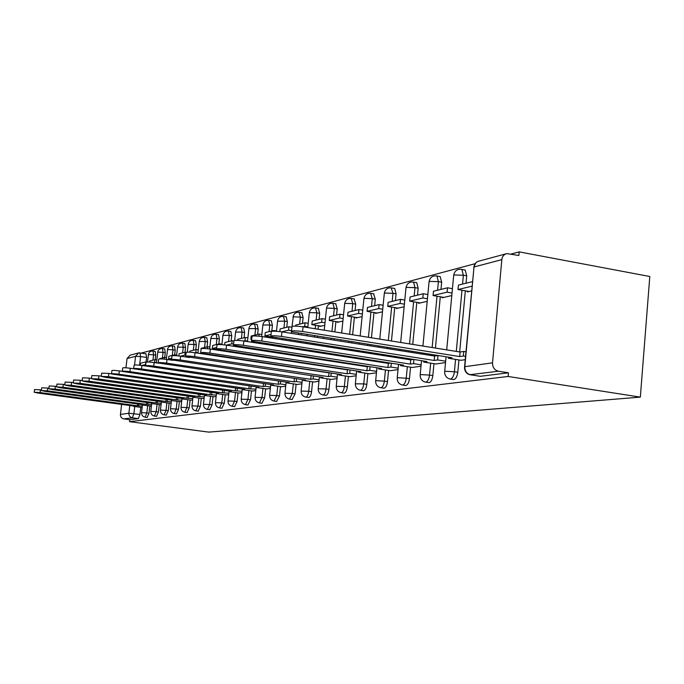 <?xml version="1.0" encoding="UTF-8"?>
<svg xmlns="http://www.w3.org/2000/svg" width="684" height="684" viewBox="0 0 684 684"><rect width="100%" height="100%" fill="white"/><g stroke="black" fill="none" stroke-linecap="round" stroke-linejoin="round"><path stroke-width="1.03" d="M450.269 379.056L453.86 379.569C455.895 378.902 457.203 376.482 457.793 372.284L454.407 371.763C453.817 375.961 452.509 378.389 450.482 379.047L449.867 378.996C446.49 378.004 444.754 375.644 444.643 371.908L444.976 371.25L454.407 371.763L455.553 359.408M425.619 382.142L429.124 382.63C431.023 381.997 432.262 379.654 432.835 375.593L429.535 375.089C428.962 379.15 427.731 381.492 425.833 382.125L425.303 382.091C421.96 381.142 420.233 378.833 420.147 375.165L420.48 374.584L429.535 375.089L430.672 363.161M405.261 385.4L405.937 385.494C407.724 384.895 408.895 382.63 409.442 378.697L406.236 378.209C405.68 382.142 404.509 384.408 402.731 385.015L402.269 384.989C398.96 384.083 397.267 381.826 397.19 378.226L397.524 377.713L406.236 378.209L407.348 366.675M383.544 388.102L384.151 388.196C385.836 387.614 386.947 385.417 387.486 381.612L384.357 381.142C383.818 384.947 382.707 387.144 381.031 387.725L380.629 387.708C377.363 386.836 375.696 384.639 375.636 381.108L375.961 380.646L384.357 381.142L385.451 369.976M363.101 390.649L363.657 390.726C365.239 390.171 366.299 388.042 366.821 384.348L363.768 383.895C363.247 387.597 362.195 389.726 360.613 390.282L360.254 390.265C357.039 389.427 355.398 387.281 355.355 383.827L363.768 383.895L364.846 373.079M343.83 393.052L344.334 393.12C345.83 392.582 346.831 390.521 347.344 386.93L344.368 386.494C343.855 390.085 342.855 392.154 341.359 392.684L341.042 392.676C337.879 391.864 336.272 389.769 336.237 386.392L344.368 386.494L345.429 376.003M325.627 395.318L326.088 395.378C327.499 394.865 328.457 392.864 328.953 389.367L326.046 388.948C325.55 392.436 324.592 394.446 323.181 394.959L322.899 394.95C319.787 394.164 318.214 392.12 318.188 388.811L326.046 388.948L327.089 378.756M308.407 397.455L308.826 397.515C310.168 397.019 311.083 395.07 311.562 391.675L308.723 391.265C308.236 394.659 307.33 396.609 305.987 397.113L308.569 397.507M292.085 399.482L295.095 393.856L292.316 393.462L289.477 399.14L292.248 399.533M276.61 401.405L279.474 395.933L276.755 395.54L274.053 401.072L276.763 401.457M261.904 403.235L264.631 397.9L261.972 397.524L259.398 402.91L262.049 403.278M247.916 404.979L250.524 399.772L247.916 399.405L245.453 404.654L248.053 405.013M234.586 406.629L237.083 401.551L234.535 401.192L232.175 406.313L234.723 406.664M221.89 408.211L224.275 403.252L221.778 402.902L219.521 407.903L222.009 408.245M209.757 409.716L212.057 404.868L209.603 404.535L207.44 409.408L209.877 409.75M198.172 411.152L200.378 406.416L197.975 406.091L195.889 410.853L198.283 411.187M187.091 412.529L189.203 407.903L186.852 407.578L184.851 412.238L187.194 412.555M176.481 413.846L178.515 409.323L176.207 409.006L174.275 413.563L176.575 413.871M166.306 415.111L168.273 410.674L166.007 410.366L164.143 414.829L166.4 415.137M156.55 416.317L158.44 411.982L156.217 411.683L154.422 416.043L156.645 416.342M147.188 417.479L149.009 413.23L146.829 412.939L145.093 417.214L147.274 417.505M134.731 406.527L133.902 413.623L132.303 417.813L123.804 418.899L129.738 419.685L129.507 421.66L508.135 376.474L640.335 397.13L649.8 276.507L519.199 251.883L511.162 254.029M475.064 263.699L141.34 353.055M129.507 421.66L208.731 432.117L640.335 397.13M519.199 251.883L518.874 255.483L506.853 253.602C503.963 254.311 502.287 256.32 501.825 259.638L492.523 362.845C492.523 367.368 494.472 370.155 498.388 371.224L469.797 374.704C466.402 373.661 464.641 371.232 464.513 367.428L464.821 366.684L492.523 362.845M508.135 376.474L508.46 372.806L498.388 371.224M145.923 353.765L146.607 357.467L146.077 362.016M140.784 407.348L139.955 414.436L128.874 413.247L129.789 405.501M134.551 364.982L135.577 356.304L127.044 358.553L125.95 367.795M121.624 404.398L120.435 414.418L128.874 413.247C128.823 415.735 129.969 417.257 132.303 417.813L138.348 418.617L139.955 414.436M127.044 358.553L130.088 355.21L138.117 353.047M123.804 418.899C121.504 418.351 120.384 416.855 120.435 414.418M150.6 406.099L151.429 405.988M160.073 404.706L161.091 404.56M169.948 403.244L171.162 403.073M180.234 401.73L181.67 401.525M190.981 400.14L192.649 399.901M202.207 398.481L204.123 398.208M213.938 396.754L216.135 396.438M226.224 394.942L228.721 394.582M239.092 393.035L241.922 392.633M252.601 391.043L255.782 390.59M272.335 337.169L273.207 337.374M266.786 388.948L270.36 388.435M281.697 386.751L285.707 386.169M297.403 384.434L301.892 383.784M319.779 325.909L319.719 326.49L324.746 325.31M313.965 381.988L318.966 381.262M337.349 321.779L337.28 322.369L342.898 321.061M331.449 379.406L337.032 378.603M355.919 317.419L355.86 318.026L362.11 316.555M349.934 376.679L356.159 375.772M375.593 312.793L375.525 313.417L382.493 311.784M369.522 373.789L376.457 372.78M396.455 307.886L396.395 308.527L404.15 306.714M390.308 370.719L398.028 369.599M418.625 302.67L418.565 303.337L427.201 301.319M412.392 367.453L421.002 366.205M442.232 297.121L442.172 297.814L451.799 295.556M435.922 363.982L445.515 362.588M467.42 291.196L467.352 291.914L471.567 290.931M461.025 360.28L465.231 359.681M464.222 269.889L465.197 270.069L466.727 275.823L466.043 283.236M465.334 290.837L459.674 351.952M458.93 359.946L457.793 372.284M439.384 276.439L440.18 276.584L441.667 282.21L440.983 289.392M440.291 296.779L435.434 348.062M434.776 355.013L434.682 356.048M433.964 363.674L432.835 375.593M416.086 282.586L416.736 282.697L418.163 288.203L417.497 295.163M416.804 302.362L412.751 344.42M412.076 351.405L411.973 352.474M411.332 359.1L411.272 359.758M410.554 367.171L409.442 378.697M394.181 288.357L394.719 288.451L396.087 293.838L395.429 300.584M394.736 307.595L391.462 341M390.778 348.019L390.667 349.096M390.017 355.766L389.94 356.586M388.58 370.454L387.486 381.612M373.549 293.804L375.302 299.139L374.652 305.688M373.977 312.52L371.455 337.785M370.754 344.847L370.651 345.924M369.984 352.619L369.899 353.448M369.266 359.818L369.206 360.434M367.898 373.541L366.821 384.348M354.09 298.934L355.714 304.132L355.064 310.502M354.397 317.162L352.619 334.767M351.901 341.855L351.79 342.94M351.114 349.661L351.029 350.499M350.379 356.886L350.319 357.51M349.704 363.597L349.661 364.025M348.404 376.448L347.344 386.93M335.707 303.773L337.203 308.852L336.571 315.05M335.904 321.548L334.844 331.911M334.108 339.025L333.997 340.119M333.313 346.865L333.219 347.711M332.569 354.124L332.501 354.748M331.877 360.87L331.834 361.297M329.996 379.192L328.953 389.367M318.299 308.364L319.693 313.323L319.069 319.351M318.411 325.695L318.043 329.218M317.308 336.357L317.188 337.451M316.487 344.232L316.401 345.069M315.734 351.516L315.666 352.14M315.033 358.279L314.982 358.715M312.588 381.783L311.562 391.675M301.815 312.708L303.106 317.547L302.49 323.421M301.396 333.835L301.285 334.929M300.567 341.735L300.481 342.581M299.797 349.045L299.737 349.669M299.088 355.834L299.045 356.27M296.104 384.246L295.095 393.856M286.16 316.829L287.365 321.565L286.758 327.294M285.476 339.367L285.39 340.213M284.698 346.711L284.629 347.335M283.971 353.517L283.928 353.953M280.466 386.571L279.474 395.933M271.291 320.753L272.42 325.379L271.813 330.962M271.18 336.879L271.061 337.973M270.368 344.488L270.3 345.112M269.633 351.319L269.582 351.756M265.614 388.786L264.631 397.9M257.141 324.481L258.193 329.004L257.603 334.459M256.739 342.376L256.671 343.009M256.004 349.233L255.953 349.669M251.481 390.889L250.524 399.772M243.658 328.029L244.641 332.458L244.06 337.785M243.025 347.241L242.982 347.677M238.032 392.89L237.083 401.551M230.799 331.424L231.731 335.758L231.149 340.957M225.207 394.796L224.275 403.252M218.529 334.656L219.393 338.905L218.829 343.984M212.972 396.617L212.057 404.868M206.799 337.742L207.611 341.906L207.055 346.873M201.276 398.353L200.378 406.416M195.573 340.7L196.342 344.779L195.786 349.644M190.101 400.02L189.203 407.903M184.825 343.53L185.544 347.532L185.005 352.294M179.388 401.611L178.515 409.323M175.207 350.174L172.949 349.832L172.334 345.916L174.574 346.258L175.207 350.174L174.668 354.834L168.888 356.253L168.572 359.032L171.727 358.279M169.136 403.132L168.273 410.674M165.28 352.705L163.074 352.371L162.484 348.524L164.69 348.857L165.28 352.705L164.75 357.322M159.295 404.595L158.44 411.982M155.755 355.133L153.584 354.808L153.028 351.029L155.191 351.354L155.755 355.133L155.225 359.716M149.856 405.997L149.009 413.23M141.502 407.442L142.161 407.356M508.46 372.806L480.305 376.294L470.31 374.789M129.738 419.685L138.348 418.617M290.768 333.262L291.324 333.134M34.217 392.188L34.542 389.547L40.433 389.837L40.091 392.556L34.209 392.257L37.996 393.043L133.551 406.014M137.561 403.962L137.347 405.774L40.091 392.556M142.306 406.091L137.347 405.774M138.578 405.586L138.749 404.124M141.528 407.45L133.517 406.364M145.743 364.657L145.683 361.956L140.553 363.221L140.314 365.273M145.683 361.956L146.402 362.058M145.376 364.606L141.793 365.461M41.442 389.983L40.433 389.837M41.382 390.487L41.715 387.794L47.743 388.084L47.401 390.855L41.373 390.555L45.212 391.368L142.511 404.637M146.684 402.491L146.462 404.381L47.401 390.855M151.583 404.714L146.462 404.381M147.744 404.184L147.924 402.654M150.625 406.108L142.469 404.996M156.456 362.64L154.644 362.375L154.96 359.681L149.625 360.99L149.497 362.058M154.96 359.681L156.773 359.946M154.644 362.375L154.003 362.537M48.906 388.247L47.743 388.084M48.846 388.717L49.188 385.973L55.361 386.255L55.011 389.085L48.838 388.794L52.736 389.615L151.839 403.192M156.183 400.952L155.952 402.936L55.011 389.085M161.236 403.269L155.952 402.936M157.294 402.731L157.474 401.132M160.107 404.706L151.797 403.569M164.408 359.134L164.613 357.304L159.021 358.963M164.613 357.304L166.503 357.587M56.695 386.443L55.361 386.255M56.644 386.862L56.986 384.066L63.313 384.348L62.954 387.238L56.627 386.947L60.577 387.794L161.561 401.696M166.084 399.353L165.844 401.423L62.954 387.238M171.308 401.773L165.844 401.423M167.247 401.209L167.435 399.541M169.974 403.252L161.518 402.089M174.591 355.62L174.685 354.834L176.652 355.124M171.59 359.485L168.572 359.032M64.826 384.562L63.313 384.348M64.775 384.93L65.125 382.082L71.615 382.356L71.256 385.314L64.766 385.024L68.768 385.887L171.693 400.131M176.421 397.678L176.173 399.849L71.256 385.314M181.816 400.208L176.173 399.849M177.626 399.627L177.831 397.874M180.268 401.73L171.65 400.542M185.8 355.261L184.86 355.124L185.184 352.251L179.14 353.739L178.883 355.962M185.184 352.251L186.022 352.38M184.86 355.124L180.49 356.167M73.316 382.595L71.615 382.356M73.282 382.912L73.633 380.005L80.293 380.278L79.925 383.296L73.265 383.014L77.326 383.895L183.722 398.695L182.226 398.926L182.277 398.498M187.211 395.933L186.946 398.199L79.925 383.296M192.794 398.575L186.946 398.199M188.476 397.968L188.681 396.139M191.016 400.149L182.226 398.926M197.958 352.816L195.821 352.491L196.146 349.558L189.836 351.106L189.716 352.183M196.146 349.558L198.292 349.883M195.821 352.491L194.906 352.713M82.208 380.543L80.293 380.278M82.183 380.8L82.542 377.833L89.373 378.098L88.997 381.185L82.165 380.911L86.278 381.817L194.837 397.002L193.281 397.233L193.333 396.788M198.48 394.104L198.215 396.481L88.997 381.185M204.277 396.865L198.215 396.481M199.805 396.241L200.027 394.317M202.242 398.49L193.281 397.233M207.389 348.695L207.611 346.737L201.01 348.361M207.611 346.737L209.851 347.079M91.519 378.397L89.373 378.098M91.502 378.585L91.861 375.559L98.889 375.815L98.505 378.97L91.485 378.705L95.657 379.637L206.474 395.224L204.832 395.472L204.892 395.001M210.279 392.18L210.005 394.685L98.505 378.97M216.289 395.078L210.005 394.685M211.672 394.429L211.895 392.411M213.972 396.754L204.832 395.472M219.513 344.539L219.598 343.796L212.69 345.488L212.348 348.524L216.734 347.472M219.598 343.796L221.941 344.155M216.332 349.131L212.348 348.524M101.283 376.149L98.889 375.815M101.275 376.26L101.642 373.173L108.859 373.421L108.474 376.653L101.258 376.405L105.49 377.354L218.649 393.36L216.939 393.625L216.99 393.129M222.642 390.171L222.351 392.796L108.474 376.653M228.875 393.206L222.351 392.796M224.096 392.531L224.326 390.41M226.259 394.942L216.939 393.625M233.586 344.12L231.808 343.847L232.15 340.709L224.916 342.487L224.651 344.907M232.15 340.709L233.723 340.948M231.808 343.847L226.421 345.146M122.239 371.318L119.332 370.908C114.587 370.309 112.108 370.232 111.911 370.677L111.535 373.823L108.859 373.421M235.595 388.05L235.296 390.821L118.939 374.225C114.185 373.626 111.714 373.549 111.509 373.986L231.414 391.419L229.619 391.693L229.67 391.171M242.076 391.248L235.296 390.821M237.126 390.547L237.374 388.307M239.135 393.043L229.619 391.693M247.548 341.094L244.966 340.692L245.317 337.477L237.733 339.341L237.613 340.401M245.317 337.477L247.899 337.879M244.966 340.692L243.692 341M122.316 371.258L122.692 368.052C122.872 367.573 125.42 367.641 130.345 368.266L129.943 371.668C125.018 371.044 122.47 370.976 122.291 371.438L244.804 389.367L242.923 389.658L242.982 389.111M249.198 385.827L248.882 388.751L129.943 371.668M255.936 389.196L248.882 388.751M250.806 388.452L251.062 386.092M252.644 391.051L242.923 389.658M258.911 336.177L259.133 334.074L251.173 336.032L250.814 339.29L251.729 339.067M259.133 334.074L261.844 334.502M251.686 339.418L250.814 339.29M133.602 368.736L130.345 368.266M133.662 368.565L134.047 365.29C134.201 364.777 136.826 364.837 141.93 365.487L141.52 368.975C136.415 368.334 133.79 368.266 133.637 368.762L258.877 387.221L256.893 387.529L256.953 386.947M263.494 383.485L263.16 386.571L141.52 368.975M270.513 387.033L265.187 386.263L263.16 386.571M265.187 386.263L265.452 383.767M266.828 388.957L256.893 387.529M273.583 331.201L273.66 330.509L265.281 332.569L264.922 335.895L271.035 334.433M273.66 330.509L276.507 330.962M271.522 336.93L264.922 335.895M145.743 366.034L141.93 365.487M145.624 365.726L146.008 362.383C146.128 361.827 148.838 361.887 154.131 362.554L153.72 366.137C148.419 365.47 145.709 365.41 145.589 365.949L273.677 384.964L271.591 385.28L271.659 384.673M278.533 381.014L278.191 384.271L153.72 366.137M285.861 384.759L280.32 383.946L278.191 384.271M280.32 383.946L280.602 381.313M281.748 386.759L271.591 385.28M291.581 330.697L288.571 330.218L288.939 326.755L280.124 328.918L279.841 331.578M288.939 326.755L291.948 327.234M288.571 330.218L281.808 331.843M158.782 363.23L154.131 362.554M158.243 362.725L158.637 359.314C158.714 358.715 161.51 358.767 167.016 359.459L166.597 363.144C161.082 362.452 158.286 362.4 158.209 362.982L289.264 382.587L287.066 382.92L287.135 382.271M294.385 378.397L294.026 381.86L166.597 363.144M302.037 382.365L296.275 381.518L294.026 381.86M296.275 381.518L296.565 378.722M297.454 384.442L287.066 382.92M307.843 326.867L304.662 326.353L305.038 322.797L295.744 325.08L295.642 326.123M305.038 322.797L308.21 323.31M304.662 326.353L302.892 326.781M172.941 360.34L167.016 359.459M171.581 359.553L171.975 356.082C172.009 355.432 174.89 355.466 180.636 356.193L180.2 359.981C174.463 359.254 171.573 359.211 171.547 359.844L305.705 380.073L303.388 380.424L303.457 379.74M311.109 375.636L310.733 379.304L180.2 359.981M319.12 379.834L313.11 378.945L310.733 379.304M313.11 378.945L313.409 375.978M314.016 381.997L303.388 380.424M322.027 318.624L312.22 321.035L311.844 324.635L321.642 322.275L322.027 318.624L325.379 319.171M325.003 322.822L321.642 322.275M321.189 326.14L311.844 324.635M189.382 357.493L180.636 356.193M185.697 356.202L186.099 352.653C186.074 351.952 189.058 351.978 195.051 352.73L194.615 356.629C188.613 355.877 185.629 355.842 185.663 356.535L323.079 377.423L320.625 377.799L320.702 377.064M329.166 372.771L328.388 376.61L194.615 356.629M337.178 377.166L330.902 376.226L328.388 376.61M330.902 376.226L331.218 373.079M331.501 379.415L320.625 377.799M339.974 314.212L329.611 316.76L329.226 320.463L339.589 317.974L339.974 314.212L343.53 314.802M343.154 318.556L339.589 317.974M338.794 322.019L329.226 320.463M328.773 372.831L195.051 352.73M200.668 352.645L201.079 349.028C200.976 348.267 204.063 348.276 210.339 349.062L209.885 353.081C203.61 352.294 200.523 352.277 200.626 353.021L341.453 374.618L338.854 375.012L338.939 374.242M348.336 369.736L347.472 369.873L347.079 373.755L209.885 353.081M356.304 374.345L349.738 373.353L347.079 373.755M349.738 373.353L350.071 370.001M349.994 376.687L338.854 375.012M358.972 309.544L347.994 312.246L347.609 316.042L358.578 313.409L358.972 309.544L362.751 310.177M362.366 314.041L358.578 313.409M357.407 317.658L347.609 316.042M347.472 369.873L210.339 349.062M216.58 348.866L216.99 345.189C216.794 344.351 219.992 344.343 226.575 345.163L226.113 349.302C219.53 348.481 216.332 348.481 216.529 349.302L360.921 371.643L358.168 372.062L358.254 371.241M368.676 366.513L367.282 366.727L366.889 370.737L226.113 349.302M376.602 371.352L369.711 370.3L366.889 370.737M369.711 370.3L370.07 366.718M369.591 373.797L358.168 372.062M379.107 304.594L367.47 307.458L367.077 311.374L378.714 308.578L379.107 304.594L383.134 305.278M382.741 309.253L378.714 308.578M377.115 313.041L367.077 311.374M367.282 366.727L226.575 345.163M233.509 344.839L233.919 341.102C233.62 340.187 236.929 340.153 243.855 341.017L243.384 345.292C236.459 344.428 233.15 344.445 233.449 345.343L381.587 368.488L378.662 368.933L378.756 368.052M390.316 363.076L388.332 363.392L387.931 367.522L243.384 345.292M398.165 368.18L390.932 367.06L387.931 367.522M390.932 367.06L391.308 363.23M390.376 370.728L378.662 368.933M400.491 299.344L388.127 302.379L387.734 306.415L400.089 303.448L400.491 299.344L404.791 300.079M404.389 304.175L400.089 303.448M398.02 308.151L387.734 306.415M388.332 363.392L243.855 341.017M251.567 340.546L251.977 336.75C251.55 335.741 254.978 335.69 262.28 336.596L261.801 341.008C254.499 340.102 251.071 340.145 251.507 341.136L403.569 365.136L400.456 365.607L400.55 364.666M413.375 359.425L410.725 359.844L410.314 364.102L261.801 341.008M421.139 364.803L413.521 363.614L410.314 364.102M413.521 363.614L413.914 359.51M412.469 367.47L400.456 365.607M423.242 293.752L410.084 296.984L409.682 301.14L422.84 297.985L423.242 293.752L427.851 294.548M427.44 298.78L422.84 297.985M420.241 302.944L409.682 301.14M410.725 359.844L262.28 336.596M270.873 335.964L271.283 332.116C270.684 330.996 274.25 330.919 281.97 331.868L281.483 336.425C273.762 335.476 270.197 335.553 270.796 336.639L426.987 361.562L423.67 362.067L423.764 361.049M445.643 361.203L437.606 359.938L438.016 355.526L434.605 356.065L434.186 360.459L281.483 336.425M437.606 359.938L434.186 360.459M435.999 363.999L423.67 362.067M447.498 287.793L433.468 291.239L433.058 295.531L447.088 292.162L447.498 287.793L452.44 288.665M452.03 293.026L447.088 292.162M443.89 297.412L433.058 295.531M434.605 356.065L281.97 331.868M291.957 327.157L291.538 331.047L291.965 327.157C291.162 325.926 294.864 325.806 303.063 326.807L302.567 331.526C294.368 330.526 290.666 330.628 291.469 331.843L451.987 357.741L448.447 358.279L448.55 357.193M465.53 356.355L463.342 356.005L463.769 351.439L460.11 352.021L459.691 356.569L302.567 331.526M463.342 356.005L459.691 356.569M461.11 360.288L448.447 358.279M472.422 281.663L458.408 285.108L457.998 289.537L472.003 286.177M469.121 291.495L457.998 289.537M460.11 352.021L303.063 326.807M463.769 351.439L465.958 351.79M501.825 259.638L474.012 266.974L464.821 366.684C464.812 371.053 466.71 373.746 470.515 374.772L480.305 376.294M146.607 357.467L140.588 356.578L139.579 365.188M466.727 275.823L463.376 275.216L462.546 284.091M461.982 290.238L456.296 351.405M441.667 282.21L438.401 281.637L437.58 290.23M437.016 296.215L432.151 347.532M431.493 354.483L431.39 355.552M418.163 288.203L414.983 287.648L414.179 295.975M413.615 301.815L409.545 343.907M408.87 350.892L408.767 351.969M408.126 358.604L408.049 359.425M396.087 293.838L392.984 293.299L392.188 301.379M391.633 307.073L388.35 340.495M387.657 347.532L387.554 348.601M386.896 355.27L386.811 356.099M386.195 362.443L386.127 363.05M375.302 299.139L372.276 298.626L371.498 306.466M370.942 312.015L368.419 337.298M367.71 344.36L367.607 345.446M366.94 352.14L366.855 352.978M366.222 359.348L366.154 359.964M365.547 366.026L365.504 366.453M355.714 304.132L352.756 303.636L351.986 311.263M351.439 316.675L349.652 334.288M348.934 341.384L348.823 342.47M348.139 349.199L348.053 350.028M347.412 356.432L347.344 357.048M346.728 363.144L346.685 363.572M337.203 308.852L334.314 308.373L333.553 315.794M333.014 321.078L331.945 331.449M331.218 338.571L331.107 339.657M330.415 346.412L330.329 347.25M329.662 353.679L329.603 354.295M328.97 360.417L328.927 360.853M319.693 313.323L316.872 312.853L316.128 320.078M315.589 325.233L315.221 328.765M314.478 335.912L314.366 337.007M313.657 343.787L313.571 344.633M312.904 351.08L312.836 351.704M312.195 357.852L312.152 358.279M309.749 381.364L308.723 391.265L301.122 391.103C301.14 394.343 302.679 396.335 305.739 397.105M303.106 317.547L300.353 317.102L299.609 324.131M298.634 333.399L298.523 334.493M297.805 341.299L297.711 342.145M297.036 348.618L296.967 349.242M296.317 355.415L296.275 355.851M293.325 383.835L292.316 393.462L284.954 393.283C284.971 396.446 286.476 398.396 289.477 399.14M287.365 321.565L284.672 321.129L283.946 327.987M282.774 338.948L282.689 339.794M281.996 346.292L281.928 346.916M281.269 353.106L281.227 353.543M277.747 386.178L276.755 395.54L269.624 395.343C269.624 398.447 271.103 400.354 274.053 401.072M272.42 325.379L269.778 324.96L269.06 331.637M268.538 336.468L268.419 337.563M267.718 344.078L267.658 344.702M266.982 350.918L266.94 351.354M262.955 388.401L261.972 397.524L255.064 397.31C255.055 400.337 256.5 402.209 259.398 402.91M258.193 329.004L255.611 328.594L254.901 335.117M254.166 341.923L254.089 342.607M253.413 348.831L253.362 349.276M248.882 390.513L247.916 399.405L241.213 399.182C241.204 402.149 242.615 403.97 245.453 404.654M244.641 332.458L242.119 332.065L241.418 338.435M240.494 346.856L240.443 347.292M235.484 392.522L234.535 401.192L228.02 400.961C228.003 403.868 229.397 405.646 232.175 406.313M231.731 335.758L229.251 335.374L228.559 341.59M222.719 394.446L221.778 402.902L215.443 402.654C215.426 405.501 216.785 407.254 219.521 407.903M219.393 338.905L216.965 338.529L216.289 344.608M215.793 349.045L215.699 349.875M210.527 396.275L209.603 404.535L203.447 404.278C203.422 407.065 204.755 408.776 207.44 409.408M207.611 341.906L205.234 341.538L204.559 347.489M198.882 398.02L197.975 406.091L191.982 405.834C191.956 408.562 193.256 410.238 195.889 410.853M196.342 344.779L194 344.428L193.341 350.242M187.749 399.687L186.852 407.578L181.012 407.313C180.986 409.99 182.26 411.631 184.851 412.238M185.544 347.532L183.252 347.19L182.602 352.884M177.088 401.294L176.207 409.006L170.513 408.733C170.487 411.358 171.735 412.965 174.275 413.563M166.297 359.356L167.571 349.55L172.949 349.832L172.317 355.415M166.87 402.825L166.007 410.366L160.449 410.101C160.424 412.674 161.655 414.248 164.143 414.829M156.431 362.888L157.824 352.089L163.074 352.371L162.441 357.843M157.072 404.295L156.217 411.683L150.805 411.409C150.771 413.931 151.976 415.479 154.422 416.043M147.453 361.998L148.454 354.534L153.584 354.808L152.959 360.169M147.667 405.697L146.829 412.939L141.545 412.657C141.511 415.137 142.691 416.659 145.093 417.214M184.885 343.539L182.602 343.197L183.252 347.19L177.566 347.104L176.583 355.731M193.247 340.341L194 344.428L188.168 344.36L187.279 352.157M204.422 337.374L205.234 341.538L199.241 341.487L197.924 353.166M216.11 334.279L216.965 338.529L210.809 338.494L209.637 348.96M230.91 331.432L228.439 331.047L229.251 335.374L222.916 335.357L221.89 344.642M241.144 327.636L242.119 332.065L235.604 332.073L234.68 340.452M254.568 324.071L255.611 328.594L248.908 328.636L247.497 341.581M268.667 320.326L269.778 324.96L262.87 325.028L261.63 336.502M283.484 316.401L284.672 321.129L277.55 321.232L276.473 331.278M299.079 312.255L300.353 317.102L293.291 316.82L292.042 326.345M315.512 307.894L316.872 312.853L309.587 312.571L309.288 313.05L307.766 327.568M332.86 303.294L334.314 308.373L326.79 308.091L326.473 308.621L324.242 330.21M351.183 298.429L352.756 303.636L344.967 303.363L344.642 303.944L341.675 333.005M370.583 293.282L372.276 298.626L364.213 298.344L363.879 298.993L360.16 335.972M391.154 287.819L392.984 293.299L384.622 293.034L384.271 293.752L379.782 339.127M413.008 282.022L413.563 282.141L414.983 287.648L406.305 287.383L405.945 288.195L400.67 342.479M436.255 275.849L436.922 276.003L438.401 281.637L429.381 281.381L429.022 282.278L422.926 346.053M461.05 269.265L461.854 269.462L463.376 275.216L453.988 274.968L453.629 275.985L446.703 349.866M139.929 352.876L140.588 356.578L135.577 356.304L138.672 352.893L139.929 352.876M464.581 366.718L474.012 266.974C474.474 263.776 476.107 261.827 478.911 261.134L505.929 253.849M119.332 370.908L118.939 374.225M405.475 385.468L402.517 385.024M383.75 388.17L380.817 387.734M363.298 390.709L360.408 390.29M344.018 393.112L341.162 392.693M325.806 395.369L322.993 394.967M153.028 351.029C150.471 350.901 148.898 352.089 148.317 354.586M141.545 412.597L142.477 404.629M195.641 340.709L193.315 340.358C190.537 340.196 188.827 341.478 188.185 344.206M206.876 337.759L204.499 337.392C201.66 337.221 199.916 338.537 199.258 341.325M218.623 334.664L216.195 334.288C213.297 334.108 211.501 335.451 210.826 338.315M243.778 328.055L241.255 327.653C238.212 327.448 236.339 328.85 235.629 331.86M257.278 324.507L254.704 324.096C251.584 323.874 249.66 325.302 248.933 328.388M271.454 320.779L268.821 320.36C265.631 320.121 263.656 321.583 262.895 324.755M286.357 316.863L283.663 316.427C280.389 316.17 278.362 317.667 277.584 320.933M302.037 312.742L299.293 312.297C295.924 312.015 293.838 313.546 293.034 316.906M318.573 308.407L315.76 307.945C312.297 307.629 310.151 309.202 309.322 312.665M336.024 303.833L333.142 303.345C329.585 303.003 327.371 304.619 326.516 308.185M354.466 298.993L351.525 298.498C347.857 298.113 345.574 299.763 344.685 303.457M374.003 293.881L370.984 293.359C367.205 292.932 364.854 294.624 363.922 298.446M394.719 288.451L391.624 287.921C387.734 287.434 385.297 289.17 384.322 293.128M416.736 282.697L413.563 282.141C409.536 281.586 407.023 283.364 406.005 287.485M440.18 276.584L436.922 276.003C432.758 275.361 430.151 277.182 429.082 281.475M465.197 270.069L461.854 269.462C457.536 268.709 454.817 270.582 453.689 275.062M162.484 348.524C159.876 348.387 158.269 349.601 157.671 352.157M150.813 411.332L151.754 403.184M172.334 345.916C169.666 345.771 168.033 347.002 167.418 349.618M160.458 410.015L161.424 401.679M182.602 343.197C179.883 343.043 178.208 344.3 177.583 346.968M170.521 408.647L171.504 400.106M181.021 407.219L182.021 398.456M191.99 405.723L192.999 396.746M203.456 404.159L204.49 394.942M228.439 331.047C225.463 330.859 223.634 332.227 222.941 335.16M215.46 402.525L216.512 393.061M228.037 400.815L229.106 391.086M234.039 346.309L234.116 345.625M241.23 399.02L242.316 389.016M246.762 348.259L246.813 347.823M255.081 397.13L256.192 386.836M260.142 350.311L260.185 349.875M260.861 343.65L260.929 343.026M269.641 395.147L270.779 384.545M274.207 352.465L274.258 352.029M274.917 345.83L274.985 345.206M275.686 338.7L275.772 337.845M284.98 393.061L286.134 382.125M289.033 354.739L289.084 354.303M289.734 348.122L289.802 347.498M290.486 341.017L290.58 340.17M291.298 333.347L291.461 331.834M301.148 390.855L302.328 379.577M304.671 357.133L304.722 356.697M305.363 350.541L305.432 349.917M306.107 343.462L306.193 342.616M306.902 335.827L307.022 334.724M318.222 388.529L319.419 376.875M321.198 359.664L321.241 359.237M321.882 353.106L321.942 352.482M322.609 346.044L322.694 345.206M323.395 338.435L323.506 337.34M336.272 386.067L337.494 374.02M338.691 362.349L338.734 361.913M339.358 355.808L339.418 355.193M340.068 348.78L340.153 347.942M340.846 341.205L340.957 340.11M355.389 383.459L356.638 370.993M357.228 365.188L357.27 364.76M357.877 358.681L357.937 358.057M358.578 351.679L358.664 350.849M359.339 344.137L359.451 343.052M375.67 380.697L376.952 367.778M377.551 361.725L377.611 361.109M378.243 354.757L378.32 353.927M378.987 347.25L379.09 346.164M397.233 377.756L398.541 364.35M399.157 358.031L399.234 357.21M399.883 350.559L399.986 349.481M420.198 374.627L421.524 360.699M422.156 354.09L422.259 353.021M444.703 371.292L446.054 356.8M146.068 353.756L138.672 352.893M475.961 262.682L473.738 267.059"/></g></svg>

